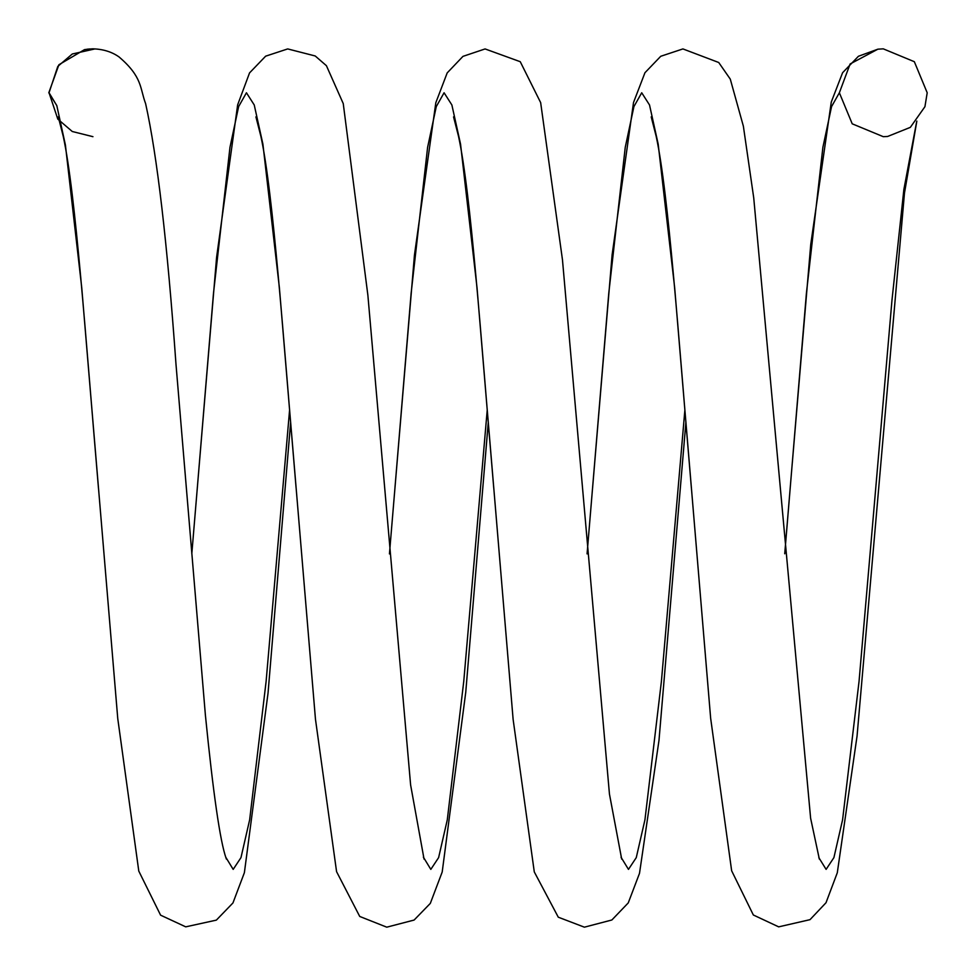 <?xml version="1.0" encoding="UTF-8"?>
<svg xmlns="http://www.w3.org/2000/svg" width="976" height="976" viewBox="0 0 976 976"><rect width="100%" height="100%" fill="white"/><g stroke="black" fill="none" stroke-linecap="round" stroke-linejoin="round"><path stroke-width="1.46" d="M58.279 116.876L63.257 136.42C75.725 194.09 85.473 335.744 98.454 488.037L81.74 287.652L65.404 144.973L56.803 105.591L48.8 92.769L58.889 64.758L84.534 49.617L89.585 48.959M924.931 106.689L910.34 127.356L887.611 136.469L883.28 136.677L852.219 123.818L839.36 92.769L831.564 106.579L822.89 147.315L806.42 293.154L784.728 553.746L806.42 293.154L822.89 147.315L831.564 106.579L839.36 92.769L850.12 63.965L877.888 49.178L883.28 48.849L914.341 61.708L927.2 92.769L924.931 106.689M290.628 422.327L268.046 693.033L244.39 872.654L232.947 902.959L216.355 920.124L185.721 926.846L160.589 915.159L138.787 871.092L117.754 718.543L81.74 287.652L65.404 144.973L56.803 105.591L49.032 92.744L57.816 66.392L72.285 53.997L95.099 48.885L72.285 53.997L57.816 66.392L49.032 92.744L57.804 119.096L72.273 131.504L92.94 136.677M651.212 116.876L656.177 136.335C668.645 193.943 678.393 335.671 691.386 488.037L674.66 287.652L658.19 144.131L649.516 104.957L641.72 92.769L633.924 106.579L625.25 147.315L608.78 293.154L587.076 553.892M453.559 116.876L458.525 136.335C471.005 193.943 480.753 335.671 493.746 488.037L477.02 287.652L460.55 144.131L451.876 104.957L444.08 92.769L436.284 106.579L427.61 147.315L411.14 293.154L394.938 488.037L411.14 293.154L427.61 147.315L436.284 106.579L444.08 92.769L451.876 104.957L460.55 144.131L477.02 287.652L513.12 719.385L534.287 871.91L558.284 917.196L584.392 927.176L611.867 919.99L628.263 902.898L639.512 873.313L658.983 740.455L685.908 422.181M255.919 116.876L260.885 136.335C273.365 193.943 283.113 335.671 296.106 488.037L279.38 287.652L262.91 144.131L254.236 104.957L246.44 92.769L238.632 106.579L229.97 147.315L213.5 293.154L197.298 488.037L213.5 293.154L229.97 147.315L238.632 106.579L246.44 92.769L254.236 104.957L262.91 144.131L279.38 287.652L315.455 719.141L336.574 871.666L359.729 916.452L386.764 927.176L414.117 920.051L430.318 903.386L442.201 871.983L465.747 692.313L488.268 422.315M916.769 121.17L903.886 189.393L891.991 300.022L859.051 681.37L842.581 819.828L833.907 857.623L826.111 869.384L818.827 857.648M684.884 409.981L661.411 681.37L644.941 819.828L636.267 857.623L628.471 869.384L621.053 857.257M487.231 409.981L463.759 681.37L447.289 819.828L438.614 857.623L430.819 869.384L423.364 857.123M289.591 409.981L266.119 681.37L249.649 819.828L240.974 857.623L233.179 869.384L225.749 857.196M916.842 121.097L904.471 193.102L857.062 736.026L837.298 872.751L826.013 902.727L810.019 919.66L778.677 926.858L753.338 914.988L731.646 870.775L710.65 718.238L674.66 287.652L658.19 144.131L649.516 104.957L641.72 92.769L633.924 106.579L625.25 147.315L608.78 293.154L592.578 488.037L612.098 254.956L633.522 102.504L644.941 72.736L660.752 56.279L682.919 48.922L718.726 62.501L730.28 79.117L743.37 126.197L753.728 197.847L810.617 818.217L819.34 859.1M87.352 49.178L92.952 48.824C103.212 49.166 111.911 51.862 119.035 56.937C142.533 76.994 139.775 87.95 145.631 103.7C157.173 155.782 167.286 242.573 175.973 364.072L205.411 715.323C213.256 793.83 220.149 841.458 226.09 858.221L226.395 859.1M784.741 553.782L790.206 488.037M389.436 553.917L414.446 255.126L435.833 102.663L447.191 72.907L462.953 56.376L485.084 48.934L520.257 61.708L540.655 102.626L562.469 259.787L609.451 794.086L621.688 859.1M191.808 553.782L216.587 257.371L237.656 104.835L249.551 72.895L265.655 56.169L287.7 48.922L315.211 55.974L326.411 65.685L343.247 103.578L367.879 295.24L410.615 784.96L424.048 859.1M877.888 49.178L858.416 56.279L842.593 72.724L831.284 102.041L810.751 244.39L792.329 462.636"/></g></svg>
